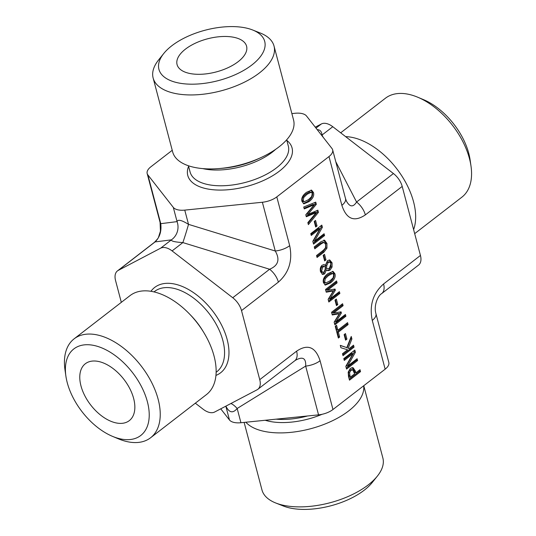 <?xml version="1.0" encoding="UTF-8"?>
<svg xmlns="http://www.w3.org/2000/svg" width="536" height="536" viewBox="0 0 536 536"><rect width="100%" height="100%" fill="white"/><g stroke="black" fill="none" stroke-linecap="round" stroke-linejoin="round"><path stroke-width="0.8" d="M307.021 194.3L303.785 197.442L303.209 200.477L304.234 201.764L308.448 199.66L311.651 196.591L312.26 193.476L311.242 192.203L307.021 194.3M311.242 192.203L309.379 191.948L305.875 194.032L302.646 197.174L302.063 200.203L303.088 201.489L304.234 201.764M301.982 201.422C301.138 198.266 302.646 195.231 306.498 192.31L311.59 190.139L313.486 192.531C314.351 195.68 312.843 198.722 308.977 201.65L303.885 203.834L301.982 201.422M310.981 190.086L312.341 192.257C313.205 195.412 311.697 198.447 307.832 201.382L303.349 203.62M314.217 221.462L315.563 220.423L317.024 225.958L315.684 226.996L314.217 221.462M317.024 225.958L315.429 226.031M314.672 221.113L315.878 225.683M323.751 240.081L325.801 243.19L325.801 247.867L322.806 251.866L316.803 256.503M324.535 240.235L326.947 243.465L326.947 248.141L323.952 252.141L317.057 257.468L316.548 255.525L323.442 250.198L325.499 247.846L325.687 244.436L324.066 242.406L321.707 243.478L314.779 248.831L314.264 246.888L321.158 241.562L324.896 240.356L324.159 240.182M323.275 242.218L320.562 243.203L314.525 247.873M321.627 270.915L322.779 272.415L323.911 272.067L325.158 269.427L325.298 266.828L324.548 266.486L322.706 267.082L321.627 270.915L320.481 270.64L321.634 272.141L322.779 272.415M324.548 266.486L323.402 266.211L321.56 266.807L320.481 270.64M326.719 265.722L326.598 268.395L325.453 268.121L327.416 268.811L329.406 268.241L330.973 263.645L329.707 262.044L328.166 262.533L326.719 265.722L325.573 265.447L325.453 268.121M326.598 268.395L327.416 268.811M329.707 262.044L328.561 261.769L327.02 262.258L325.573 265.447M329.178 259.933L330.933 262.546L330.913 266.787L328.89 269.863L327.308 270.499M326.484 269.896L324.602 273.903L322.679 274.445L320.528 271.745C319.905 268.864 320.454 266.673 322.176 265.179L324.22 264.67L325.372 265.394L327.489 260.63L329.754 259.994L332.079 262.821L332.059 267.062L330.035 270.137L327.865 270.72L325.345 269.621L323.456 273.628L322.109 274.218M325.372 265.394L323.63 264.623M326.531 269.856L325.345 269.621M328.494 275.564L325.258 278.707L324.675 281.735L325.707 283.021L329.921 280.918L333.117 277.849L333.727 274.74L332.715 273.461L328.494 275.564M332.715 273.461L330.853 273.206L327.349 275.29L324.113 278.432L323.53 281.46L324.561 282.747L325.707 283.021M323.449 282.68C322.612 279.524 324.113 276.489 327.965 273.574L333.057 271.397L334.953 273.789C335.817 276.945 334.31 279.98 330.444 282.914L325.359 285.092L323.449 282.68M332.447 271.343L333.807 273.514C334.672 276.67 333.171 279.712 329.298 282.64L324.816 284.877M334.993 300.093L336.34 299.055L337.801 304.589L336.454 305.62L334.993 300.093M337.801 304.589L336.199 304.662M335.449 299.745L336.655 304.314M348.099 324.595L338.357 332.126L339.656 337.03L338.35 338.042L335.241 326.29L336.548 325.278L337.848 330.183L347.583 322.652L348.099 324.595L346.953 324.32L337.211 331.851L338.511 336.755L338.095 337.077M346.692 323.342L346.953 324.32M337.848 330.183L336.702 329.908L335.657 325.968M339.656 337.03L338.511 336.755M338.357 332.126L337.211 331.851M346.812 347.603L351.234 336.467L351.904 338.987L348.172 348.3L349.124 348.594L353.539 345.184L354.048 347.127L343.007 355.663L342.491 353.72L347.569 349.8L340.909 347.73L340.28 345.358L346.812 347.603L340.313 345.492M354.048 347.127L352.909 346.852L342.752 354.705M352.648 345.874L352.909 346.852M349.124 348.594L348.172 348.3M351.904 338.987L350.758 338.719L347.027 348.032M350.591 338.089L350.758 338.719M349.546 372.708L350.236 377.25L349.09 376.976L348.4 372.433L349.8 370.075L351.428 369.565L352.809 369.914L350.946 370.349L349.546 372.708L348.4 372.433M350.236 377.25L354.644 373.847L352.809 369.914M348.186 372.145L350.37 368.359L353.157 367.743L355.462 371.227L355.897 372.875L360.011 369.693L360.527 371.636L349.479 380.171L348.507 376.5L348.186 372.145M360.527 371.636L359.381 371.361L349.224 379.213M359.12 370.383L359.381 371.361M355.897 372.875L354.752 372.6L354.316 370.952L352.011 367.468M343.784 358.624L354.832 350.088L355.408 352.266L347.596 366.095L357.117 358.738L357.599 360.547L346.551 369.083L345.82 366.323L353.01 353.68L344.266 360.44L343.784 358.624M353.01 353.68L351.864 353.405L344.012 359.475M357.599 360.547L356.453 360.272L346.296 368.125M356.226 359.422L356.453 360.272M347.596 366.095L346.45 365.827L354.263 351.991L355.408 352.266M353.941 350.779L354.263 351.991M344.119 334.618L345.459 333.58L346.919 339.114L345.579 340.152L344.119 334.618M346.919 339.114L345.325 339.188M344.568 334.27L345.774 338.839M331.543 312.274L342.584 303.738L343.1 305.681L333.586 313.037L341.064 311.845L341.378 313.031L335.905 321.814L345.418 314.458L345.901 316.267L334.853 324.809L334.149 322.156L339.335 313.754L332.253 314.974L331.543 312.274M339.335 313.754L338.189 313.48L332.132 314.525M345.901 316.267L344.755 315.999L334.598 323.845M344.527 315.148L344.755 315.999M335.905 321.814L334.759 321.54L340.233 312.756L341.378 313.031M340.032 312.012L340.233 312.756M333.586 313.037L332.441 312.763L341.955 305.406L343.1 305.681M341.693 304.428L341.955 305.406M325.52 289.487L336.568 280.944L337.077 282.887L327.563 290.244L335.04 289.058L335.355 290.237L329.881 299.021L339.395 291.664L339.878 293.48L328.829 302.016L328.126 299.363L333.318 290.961L326.23 292.187L325.52 289.487M333.318 290.961L332.173 290.686L326.116 291.738M339.878 293.48L338.732 293.205L328.575 301.058M338.504 292.355L338.732 293.205M329.881 299.021L328.736 298.746L334.209 289.969L335.355 290.237M334.015 289.219L334.209 289.969M327.563 290.244L326.417 289.969L335.931 282.613L337.077 282.887M335.677 281.635L335.931 282.613M323.175 255.364L324.521 254.325L325.982 259.86L324.635 260.898L323.175 255.364M325.982 259.86L324.387 259.933M323.63 255.015L324.836 259.585M310.766 233.649L321.814 225.107L322.391 227.284L314.572 241.12L324.099 233.756L324.575 235.565L313.526 244.108L312.803 241.347L319.992 228.698L311.242 235.458L310.766 233.649M319.992 228.698L318.846 228.423L310.987 234.493M324.575 235.565L323.429 235.297L313.272 243.143M323.208 234.446L323.429 235.297M314.572 241.12L313.426 240.845L321.245 227.016L322.391 227.284M320.923 225.797L321.245 227.016M304.234 208.913L303.724 207.003L315.744 202.139L316.32 204.316L307.939 214.38L317.868 210.186L318.438 212.336L308.374 224.611L307.852 222.608L316.233 212.591L306.304 216.752L305.781 214.775L314.27 204.678L304.234 208.913M314.27 204.678L313.125 204.404L304.053 208.229M316.233 212.591L315.088 212.316L306.123 216.075M318.438 212.336L317.292 212.068L308.046 223.345M316.903 210.588L317.292 212.068M307.939 214.38L306.793 214.105L315.175 204.049L316.32 204.316M314.773 202.534L315.175 204.049M220.738 408.834L229.482 419.996A15.631 7.444 -14.8 0 0 240.932 422.73L318.552 414.864A15.631 7.444 -14.8 0 0 332.97 409.504L385.156 369.177A15.631 7.444 -14.8 0 0 388.821 362.45L375.93 313.681A15.631 7.444 165.2 0 1 372.272 320.407L385.156 369.177M402.201 186.414A15.631 9.119 -127.7 0 0 393.431 173.537L356.581 202.025A15.631 9.119 52.3 0 1 365.344 214.903L402.201 186.414L420.445 255.464L383.588 283.946A15.631 9.119 52.3 0 1 381.692 293.581A15.631 9.119 52.3 0 1 381.686 293.587C378.248 295.396 373.445 305.131 375.93 313.681A15.631 7.444 165.2 0 0 375.93 313.674A15.631 7.444 165.2 0 0 375.897 313.553M291.872 113.599L295.068 113.27A15.631 7.444 165.2 0 1 306.518 116.004L331.952 148.472A15.631 7.444 165.2 0 1 332.642 149.839A15.631 7.444 165.2 0 1 328.983 156.559L276.797 196.893A15.631 7.444 165.2 0 1 262.372 202.253L184.752 210.119A15.631 7.444 165.2 0 1 173.302 207.385L147.869 174.917A15.631 7.444 165.2 0 1 147.179 173.55A15.631 7.444 165.2 0 1 150.844 166.823L172.237 150.294M121.317 302.351L115.555 280.536A15.631 9.119 52.3 0 1 117.451 270.908A15.631 9.119 52.3 0 1 118.242 270.399L160.646 248.175A15.631 9.119 52.3 0 1 172.096 250.908L232.745 297.735A15.631 9.119 52.3 0 1 241.515 310.605L259.752 379.656A15.631 9.119 52.3 0 1 257.863 389.29A15.631 9.119 52.3 0 1 257.072 389.799L214.668 412.017A15.631 9.119 52.3 0 1 203.218 409.283L195.318 403.193M115.387 422.757A35.952 20.978 52.3 0 1 84.748 395.628A35.952 20.978 52.3 0 1 85.331 363.75A35.952 20.978 52.3 0 1 123.91 379.367A35.952 20.978 52.3 0 1 129.297 420.639A35.952 20.978 52.3 0 1 115.387 422.757M238.158 61.674A35.952 17.119 165.2 0 1 201.556 74.249A35.952 17.119 165.2 0 1 177.068 64.568A35.952 17.119 165.2 0 1 207.452 38.84A35.952 17.119 165.2 0 1 246.58 46.203A35.952 17.119 165.2 0 1 238.158 61.674M163.755 53.499L158.649 59.871A62.518 29.768 -14.8 0 0 153.135 78.001L172.679 151.976A62.518 29.768 -14.8 0 0 219.298 168.545A62.518 29.768 -14.8 0 0 261.22 157.463A62.518 29.768 -14.8 0 0 293.574 120.037L274.03 46.062A62.518 29.768 -14.8 0 0 260.282 33.018L252.684 30.003A54.706 26.05 165.2 0 1 251.505 65.258A54.706 26.05 165.2 0 1 182.2 83.569A54.706 26.05 165.2 0 1 163.755 53.499A54.706 26.05 165.2 0 1 246.975 28.22A54.706 26.05 165.2 0 1 252.684 30.003M363.669 385.786A62.518 29.768 165.2 0 1 329.808 421.979A62.518 29.768 165.2 0 1 262.7 431.038A62.518 29.768 165.2 0 1 245.863 422.227M345.646 136.647A62.518 36.482 52.3 0 1 353.713 137.745A62.518 36.482 52.3 0 1 401.571 175.547A62.518 36.482 52.3 0 1 413.611 229.609M112.426 436.324L118.181 438.743A62.518 36.482 -127.7 0 0 150.569 437.778L206.474 394.57A62.518 36.482 -127.7 0 0 207.486 339.12A62.518 36.482 -127.7 0 0 154.201 291.946A62.518 36.482 -127.7 0 0 130.007 295.631L74.102 338.846A62.518 36.482 -127.7 0 0 65.003 369.94L65.894 376.118A54.706 31.925 52.3 0 1 95.026 345.687A54.706 31.925 52.3 0 1 148.311 405.792A54.706 31.925 52.3 0 1 112.426 436.324A54.706 31.925 52.3 0 1 65.894 376.118M332.97 409.504L320.086 360.741A15.631 7.444 165.2 0 1 305.667 366.095L318.552 414.864M295.49 360.266L295.51 360.252C302.74 356.212 306.123 358.162 305.667 366.095L237.167 408.486A15.631 7.216 -121.8 0 0 230.936 403.494M295.483 360.266L294.706 360.808A15.631 9.119 -127.7 0 0 294.72 360.802A15.631 9.119 -127.7 0 0 296.609 351.167L259.752 379.656M225.884 406.141C229.153 412.787 232.912 413.571 237.167 408.486L240.932 422.73M262.372 202.253L275.263 251.016A15.631 7.444 -14.8 0 0 289.681 245.662L276.797 196.893M241.515 310.605L278.372 282.124A15.631 9.119 -127.7 0 0 269.601 269.246L232.745 297.735M184.752 210.119L188.518 224.356L275.263 251.016C280.167 259.525 278.285 265.601 269.601 269.246L182.863 242.587A15.631 0.556 -72.9 0 0 188.518 224.356C181.677 220.108 177.858 219.197 177.068 221.623L160.753 223.68L147.869 174.917M147.179 173.55L160.07 222.319A15.631 7.444 -14.8 0 0 160.07 222.326A15.631 7.444 -14.8 0 0 160.753 223.68C161.658 231.23 159.775 237.307 155.098 241.91A15.631 9.119 -127.7 0 0 154.314 242.413A15.631 9.119 -127.7 0 0 154.308 242.419L117.451 270.908M118.242 270.399L155.098 241.91L171.413 239.853A15.631 15.37 82.8 0 0 177.068 221.623L173.302 207.385M160.646 248.175L171.413 239.853C171.044 241.16 174.863 242.071 182.863 242.587L172.096 250.908M328.983 156.559L341.868 205.328A15.631 7.444 -14.8 0 0 345.526 198.601A15.631 7.444 -14.8 0 0 345.526 198.595L346.464 201.147M335.777 161.704L356.581 202.025C353.19 207.412 349.82 207.124 346.457 201.161M323.168 137.256L322.022 135.032A15.631 8.717 -27.3 0 1 321.506 135.132M315.262 127.166L321.332 123.984A15.631 9.119 -127.7 0 1 332.782 126.717L322.022 135.032C321.634 131.461 320.032 129.672 317.232 129.679M332.782 126.717L393.431 173.537M381.692 293.581L418.549 265.092A15.631 9.119 -127.7 0 0 420.445 255.464M363.763 385.706L382.865 457.999A62.518 29.768 165.2 0 1 377.351 476.129A62.518 29.768 165.2 0 1 282.244 505.019A62.518 29.768 165.2 0 1 275.718 502.982A62.518 29.768 165.2 0 1 261.97 489.938L244.128 422.402M275.718 502.982L283.316 505.997A54.706 26.05 -14.8 0 0 289.025 507.78A54.706 26.05 -14.8 0 0 372.245 482.5L377.351 476.129M150.569 437.778A62.518 36.482 -127.7 0 0 151.581 382.336A62.518 36.482 -127.7 0 0 98.289 335.161A62.518 36.482 -127.7 0 0 74.102 338.846M153.135 78.001A62.518 29.768 -14.8 0 0 221.187 90.812A62.518 29.768 -14.8 0 0 274.03 46.062M340.682 132.807L385.431 98.222A62.518 36.482 52.3 0 1 417.819 97.257A62.518 36.482 52.3 0 1 470.997 166.06A62.518 36.482 52.3 0 1 461.898 197.154L414.683 233.649M470.997 166.06L470.106 159.882A54.706 31.925 -127.7 0 0 423.574 99.676L417.819 97.257M303.785 197.442L302.646 197.174M310.525 192.223L309.379 191.948M308.977 201.65L307.832 201.382M313.486 192.531L312.341 192.257M326.947 243.465L325.801 243.19M321.707 243.478L320.562 243.203M323.952 252.141L322.806 251.866M326.947 248.141L325.801 247.867M322.706 267.082L321.56 266.807M328.166 262.533L327.02 262.258M332.079 262.821L330.933 262.546M324.602 273.903L323.456 273.628M330.035 270.137L328.89 269.863M332.059 267.062L330.913 266.787M325.258 278.707L324.113 278.432M331.998 273.481L330.853 273.206M330.444 282.914L329.298 282.64M334.953 273.789L333.807 273.514M349.814 375.635L348.668 375.361M350.946 370.349L349.8 370.075M355.462 371.227L354.316 370.952M320.086 360.741C315.563 346.919 307.738 343.73 296.609 351.167M383.588 283.946C372.969 293.313 369.204 305.466 372.272 320.407M341.868 205.328C346.397 219.15 354.222 222.34 365.344 214.903M278.372 282.124C288.984 272.757 292.757 260.603 289.681 245.662M219.298 168.545L222.862 168.244A52.361 24.931 -14.8 0 0 257.977 158.964L261.22 157.463M202.735 168.599A50.799 24.187 -14.8 0 0 275.645 149.336M188.444 165.765L190.099 172.009A50.799 24.187 -14.8 0 0 206.568 184.263A50.799 24.187 -14.8 0 0 262.419 176.297A50.799 24.187 -14.8 0 0 288.321 146.06L286.673 139.809M188.598 166.341A53.922 25.674 -14.8 0 0 205.261 188.471A53.922 25.674 -14.8 0 0 272.087 176.056A53.922 25.674 -14.8 0 0 286.827 140.385M276.067 419.165A50.799 24.187 -14.8 0 0 307.557 415.976M265.193 420.271A52.361 24.931 -14.8 0 0 267.913 421.008A52.361 24.931 -14.8 0 0 322.129 414.281M338.752 405.042A52.361 24.931 -14.8 0 0 341.037 403.273M154.006 291.899L154.582 291.457A50.799 29.641 52.3 0 1 174.24 288.462A50.799 29.641 52.3 0 1 217.536 326.793A50.799 29.641 52.3 0 1 216.712 371.843L216.135 372.286M150.944 291.303A53.922 31.47 52.3 0 1 175.547 284.254A53.922 31.47 52.3 0 1 223.391 328.903A53.922 31.47 52.3 0 1 215.948 375.401M190.3 314.82A50.799 29.641 52.3 0 1 203.104 331.389M225.83 406.167L229.482 419.996M321.332 123.984L315.999 128.104M294.72 360.802L257.863 389.29M160.07 222.319L160.438 231.17L158.582 237.026C158.569 237.776 157.149 239.565 154.314 242.413M332.642 149.839L345.526 198.601"/></g></svg>
